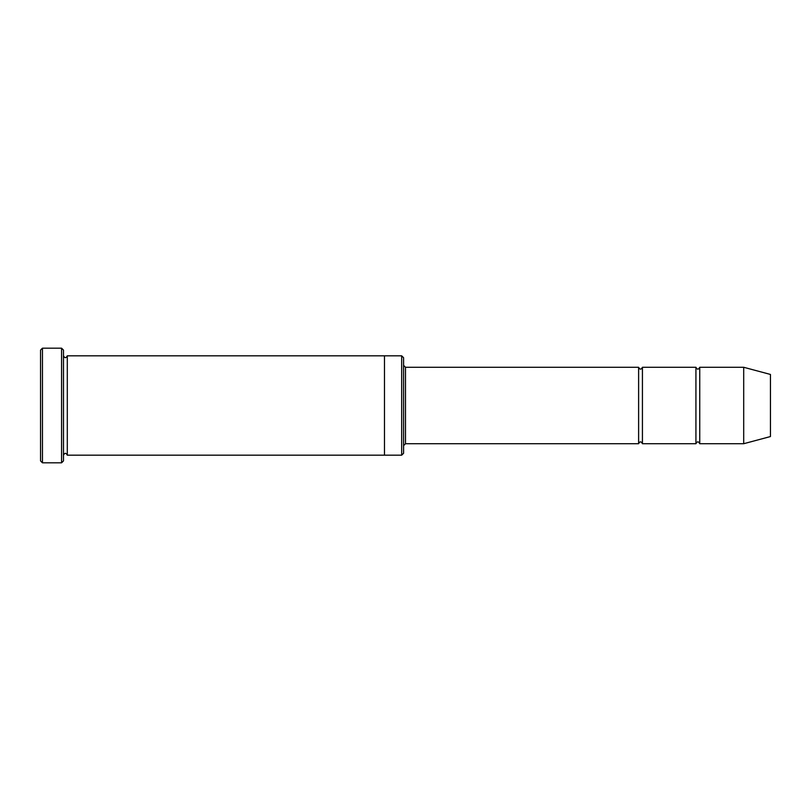 <?xml version="1.0" encoding="UTF-8"?>
<svg xmlns="http://www.w3.org/2000/svg" width="811" height="811" viewBox="0 0 811 811"><rect width="100%" height="100%" fill="white"/><g stroke="black" fill="none" stroke-linecap="round" stroke-linejoin="round"><path stroke-width="1.22" d="M403.594 365.376L405.5 367.282L638.612 367.282L638.612 443.718C639.879 441.245 641.156 441.245 642.434 443.718L695.929 443.718C697.207 441.245 698.484 441.245 699.751 443.718L699.751 367.282L743.697 367.282L743.697 443.718L699.751 443.718M642.434 443.718L642.434 367.282L695.929 367.282L695.929 443.718M401.678 355.826L403.594 357.732L403.594 453.268L401.678 455.174L384.485 455.174L384.485 355.816L401.678 355.826L401.678 455.174M63.481 455.184C64.748 452.71 66.026 452.71 67.303 455.184L67.303 355.816C66.026 358.29 64.748 358.29 63.481 355.816M42.456 462.817L40.55 460.912L40.55 350.088L42.456 348.183L61.565 348.183L61.565 462.817L42.456 462.817L42.456 348.183M67.303 455.184L384.485 455.184M743.697 443.718L770.45 436.551L770.45 374.449L743.697 367.282M61.565 348.183L63.481 350.088L63.481 460.912L61.565 462.817M405.5 367.282L405.5 443.718L638.612 443.718M67.303 355.816L384.485 355.816M699.751 367.282C698.484 369.755 697.207 369.755 695.929 367.282M642.434 367.282C641.156 369.755 639.879 369.755 638.612 367.282M405.5 443.718L403.594 445.624"/></g></svg>

